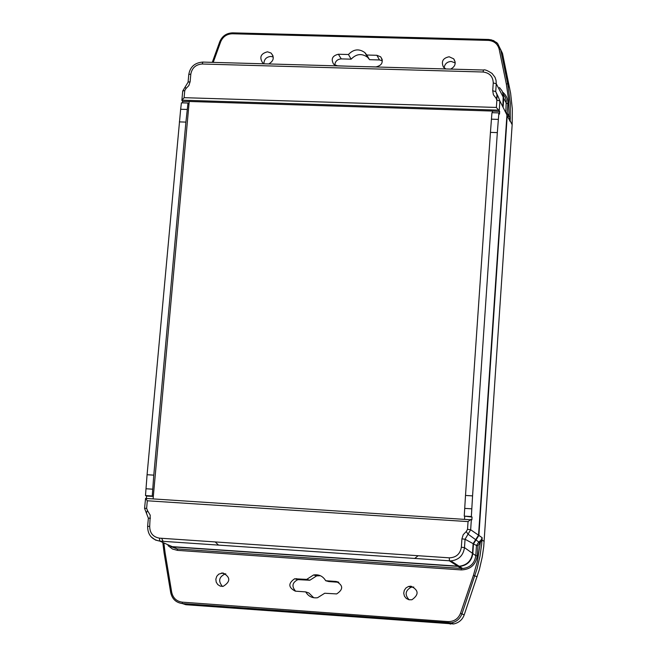 <?xml version="1.0" encoding="UTF-8"?>
<svg xmlns="http://www.w3.org/2000/svg" width="657" height="657" viewBox="0 0 657 657"><rect width="100%" height="100%" fill="white"/><g stroke="black" fill="none" stroke-linecap="round" stroke-linejoin="round"><path stroke-width="0.99" d="M509.676 88.169L507.738 83.907L510.3 103.321L510.226 120.716L509.758 117.833L509.29 118.235L510.177 121.504L507.229 115.657L478.879 535.414L482.164 537.705L481.712 543.791L479.971 556.265L477.122 568.551L461.994 613.753C460.023 618.812 456.5 621.851 451.408 622.861L182.408 603.561L185.865 604.719L453.659 623.961C458.898 622.77 462.413 619.756 464.195 614.911L479.396 569.438L482.279 556.832L483.733 546.599L512.156 124.74L512.304 108.931L510.629 93.294L502.49 53.381L499.55 47.674M453.659 623.961L451.384 622.869L448.14 623.017L448.074 621.588C454.069 621.629 458.225 618.845 460.549 613.244L464.195 614.911M182.408 603.561C176.076 602.699 172.183 599.069 170.738 592.671L171.707 592.343C173.046 598.075 176.544 601.344 182.219 602.149L182.408 603.561M163.856 542.928L165.104 552.726L164.11 553.046L162.829 542.46M510.382 118.104L509.003 116.018L508.625 99.807L506.317 83.85L507.738 83.907L500.585 49.25L499.164 49.176C497.669 43.838 494.064 40.915 488.356 40.397L488.553 39.461L491.567 39.921L496.61 42.533L497.645 43.526L502.49 53.381M477.105 576.846L473.442 575.269L477.311 561.595L480.267 542.912L482.164 537.705L480.875 540.341L478.805 542L475.997 539.923L478.879 535.414M164.858 543.38L172.742 546.879L459.539 566.482C467.267 565.431 471.693 561.119 472.818 553.547L473.106 549.392L472.539 552.422M479.372 541.672L480.267 542.912L479.561 543.331L478.805 542L476.489 545.507L473.475 543.865L473.106 549.392L472.933 546.567M503.311 99.215L502.942 104.668M161.606 538.288L163.141 541.343M473.475 543.865L475.997 539.923M507.229 115.657L506.621 112.922M503.155 106.623L503.73 98.189L502.564 92.021M418.139 555.723L414.649 558.491M510.111 120.74L512.156 124.74M232.709 32.899L232.332 33.77C226.796 33.983 222.92 36.652 220.686 41.769L219.783 41.785M503.73 98.189L506.407 103.321L507.853 103.707L507.204 113.242L509.003 116.018L508.198 116.716M365.826 66.694L375.993 66.907C382.111 65.413 383.672 62.054 380.682 56.839L376.888 55.295L366.787 55.016L364.873 52.609C359.05 48.462 353.573 49.094 348.44 54.515L338.38 54.244C332.302 55.738 330.742 59.081 333.69 64.279L337.452 65.823L347.561 66.176M450.628 69.092C455.309 66.579 456.336 63.162 453.716 58.851L449.142 56.765C442.859 58.087 440.97 61.544 443.475 67.145L445.889 68.96M268.77 63.951C273.813 60.945 274.569 57.307 271.029 53.036L267.498 51.804C260.739 53.595 259.145 57.307 262.718 62.932L264.163 63.819M507.853 103.707C508.157 99.256 506.399 95.372 502.589 92.062M505.849 111.542L506.268 100.464L505.241 97.179L503.418 94.419M503.287 99.593L502.999 103.855M472.909 547.01L472.597 551.552M458.151 566.457L461.271 568.461L462.643 568.486C470.24 567.656 474.625 563.394 475.799 555.674L472.818 553.547M172.742 546.879L177.333 548.94L170.869 546.608L177.333 548.94L461.271 568.461L461.329 569.915L177.521 550.369L172.495 549.038L168.028 545.606M325.7 580.731L336.162 581.47C343.315 585.256 343.488 589.403 336.663 593.92L324.722 593.246L317.52 597.739C312.346 598.355 308.404 596.408 305.71 591.891L295.297 591.144C288.267 587.489 288.045 583.367 294.632 578.776L306.704 579.392L313.52 574.982C318.834 574.177 322.891 576.09 325.7 580.731L328.861 581.585L338.782 582.283M410.97 586.192C418.772 590.15 419.084 594.675 411.914 599.759L408.958 599.751L406.297 598.461L404.433 596.145L403.718 593.246L404.285 590.306L406.034 587.884L408.621 586.446L410.97 586.192M222.953 572.945C230.656 577.199 230.697 581.683 223.076 586.397L220.21 586.11L217.771 584.582L216.21 582.118L215.841 579.187L216.736 576.345L218.715 574.152L222.953 572.945M479.561 543.331L477.992 545.688L477.302 555.855C475.725 564.872 470.404 569.553 461.329 569.915M366.787 55.016L369.53 59.68L379.483 59.951L376.888 55.295M382.39 60.797L379.483 59.951M338.38 54.244L341.246 58.892C337.361 59.212 335.201 61.273 334.766 65.076M341.246 58.892L351.15 59.171L348.44 54.515M369.448 59.541L367.641 57.315C361.818 53.16 356.324 53.775 351.15 59.171M455.219 62.941L451.219 61.438C447.105 61.733 444.748 63.869 444.132 67.843M273.271 56.995L270.856 56.445C266.405 56.88 264.081 59.302 263.892 63.696M320.394 575.721L316.649 575.869L309.841 580.238L306.704 579.392M309.841 580.238L297.9 579.638C292.242 582.504 291.47 586.348 295.576 591.169M313.75 597.755L308.831 592.951L305.71 591.891M413.787 587.038L411.036 587.259C405.246 590.635 404.605 594.815 409.122 599.784M225.803 573.848L225.195 573.922C218.896 576.953 217.984 581.125 222.468 586.446M505.356 111L506.933 114.983L478.542 535.184L473.13 543.659L472.482 553.317C471.348 560.897 466.913 565.209 459.186 566.26L172.126 546.649L159.832 541.113L155.561 540.079L151.069 536.818M499.451 87.537L501.989 90.789L503.278 94.542L502.851 106.015M506.933 114.983L499.878 100.948L496.873 100.151L496.372 107.444L499.665 111.468L499.484 114.129L498.877 112.914L497.333 132.607L472.564 495.887L471.356 516.566L472.038 517.043L464.244 516.115L471.356 516.566M144.63 508.387L146.626 508.321L147.308 500.782L145.567 498.408L471.849 519.859L472.038 517.043M499.23 110.524L499.878 100.948L498.293 96.891M491.97 73.338L495.008 77.296L496.043 80.376L496.257 83.751L503.434 97.507M146.593 496.043L145.493 495.559L147.078 474.724L180.659 109.251L181.406 102.837L187.992 103.042L188.978 104.077L153.319 496.421L146.593 496.043L146.371 498.458M182.515 102.878L182.646 101.449L181.866 100.332L184.108 97.671L184.757 90.567L182.72 91.011L185.143 86.995M472.482 553.317L464.483 547.61C463.251 555.6 458.701 560.027 450.85 560.889L159.832 541.113L159.413 538.14C153.007 536.991 149.771 533.057 149.697 526.339L150.223 515.187L147.505 510.612L146.314 512.879L146.659 513.207M457.789 566.235L449.429 560.864L449.289 557.834C456.13 557.571 460.155 554.032 461.345 547.224L464.483 547.61L465.057 539.249L468.055 534.166L475.668 539.684M470.806 519.457L468.055 521.601L467.529 529.353L466.224 531.554L468.055 534.166L470.658 529.756L478.542 535.184M472.564 495.887L465.501 495.444L490.442 132.377L497.333 132.607M498.877 112.914L491.945 112.684L490.442 132.377M465.501 495.444L464.244 516.115M496.873 100.151L495.904 97.975L497.94 96.579M497.505 96.209L495.723 91.578L496.257 83.751L493.251 82.938C492.996 76.516 489.596 72.87 483.067 72.007L483.495 70.028C484.628 69.322 487.543 70.496 492.216 73.568L492.216 73.568M483.429 70.02L202.906 62.087L202.175 64.008C195.835 64.493 192.058 67.843 190.826 74.069L188.781 74.528L188.083 82.166L190.128 81.714L190.826 74.069M188.083 82.199L185.159 86.979L186.005 88.514L184.757 90.567M179.345 121.89L185.898 122.112L153.779 475.142L147.078 474.724M145.493 495.559L152.252 495.994L153.779 475.142M152.252 495.994L153.319 496.421L153.089 498.893M145.567 498.408L144.565 508.329L148.367 518.192L150.437 518.192M185.898 122.112L187.992 103.042M146.626 508.321L147.505 510.612M492.413 112.7L492.52 111.058L499.665 111.468M496.372 107.444L184.108 97.671M147.308 500.782L468.055 521.601M464.696 516.509L464.524 519.046M182.646 101.449L189.208 101.474L188.978 104.077M189.208 101.474L492.52 111.058M181.973 100.176L498.72 110.154M496.873 100.127L496.856 95.462M481.458 539.528L484.176 541.467M170.73 592.614L164.11 553.046L170.705 592.639C172.175 599.012 176.068 602.65 182.4 603.553L448.14 623.017L450.439 624.117M480.875 540.341L481.918 541.278M473.442 575.269L460.549 613.244M448.074 621.588L182.219 602.149M171.707 592.343L165.104 552.726M213.229 62.374L220.686 41.769M232.66 32.858L488.521 39.461M232.332 33.77L488.356 40.397M499.164 49.176L506.317 83.85M477.992 545.688L476.489 545.507L475.799 555.674L477.302 555.855M215.184 541.926L218.559 545.121M508.411 115.599L507.935 116.19M507.204 113.242L506.769 113.209M177.521 550.369L177.333 548.94L462.134 568.486M338.495 582.118L336.162 581.47M299.592 579.515L296.299 578.661M471.348 519.58L470.658 529.756L467.529 529.353M493.251 82.938L492.717 90.773L495.723 91.578L498.195 96.793M466.224 531.554L463.21 534.691L461.92 538.855L465.057 539.249L473.13 543.659M498.334 119.385L491.428 119.163M471.775 508.83L464.688 508.378M492.717 90.773L493.415 94.772L495.904 97.975M202.175 64.008L483.067 72.007M186.005 88.514L188.855 85.55L190.128 81.714M145.961 488.759L152.687 489.186M180.659 109.251L187.229 109.464M147.694 526.38L149.697 526.339M450.825 560.881L159.823 541.113C151.726 539.643 147.661 534.716 147.628 526.331L148.367 518.192M449.289 557.834L159.413 538.14M461.92 538.855L461.345 547.224M488.553 39.461L493.547 40.586L497.62 43.502M164.11 553.046L162.796 542.452M232.603 32.858C226.484 33.088 222.197 36.036 219.758 41.695L212.285 62.349M462.643 568.486L459.539 566.482M380.682 56.839L382.251 59.606M364.873 52.609L367.641 57.315M453.716 58.851L455.17 62.045M271.029 53.036L272.959 55.664M313.52 574.982L316.649 575.869M294.632 578.776L297.9 579.638M408.621 586.446L411.036 587.259M221.401 573.027L225.195 573.922M459.186 566.26L450.85 560.889M202.783 62.078C194.751 62.711 190.087 66.858 188.781 74.528M181.866 100.332L182.72 91.011"/></g></svg>
